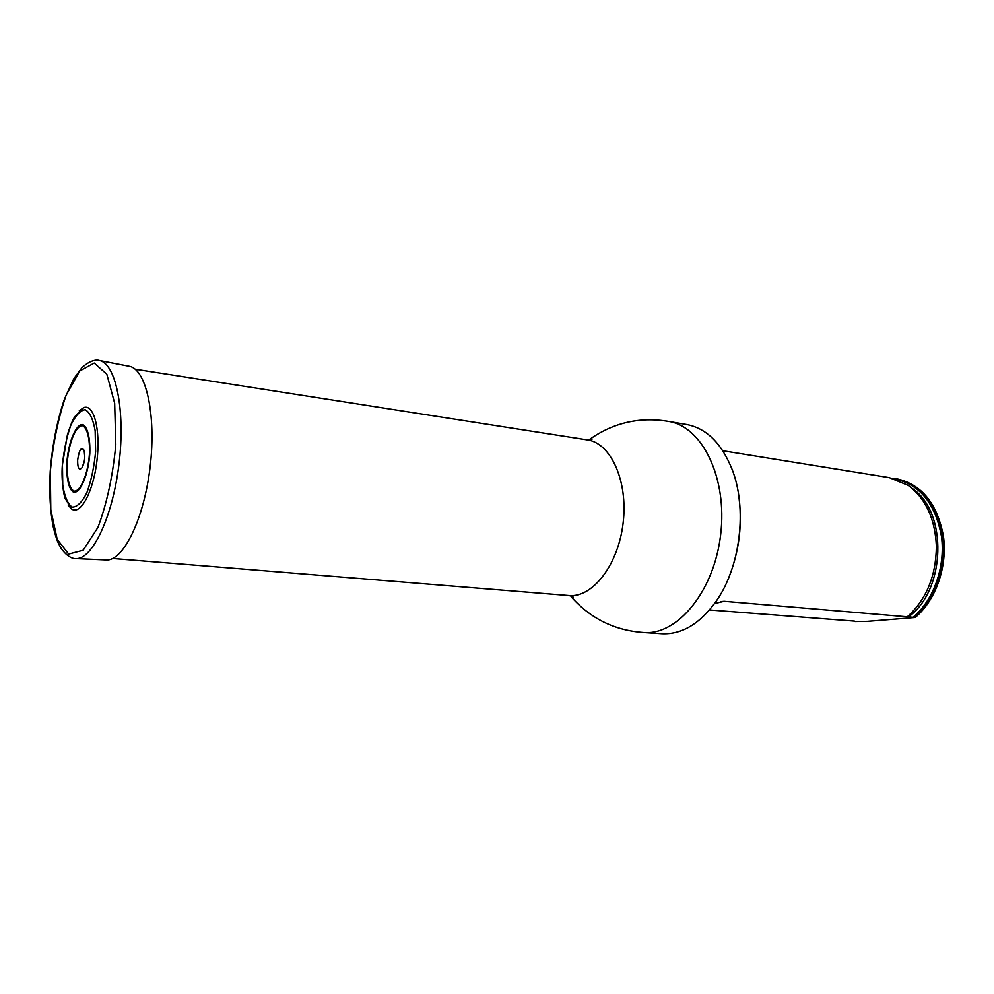 <?xml version="1.0" encoding="UTF-8"?>
<svg xmlns="http://www.w3.org/2000/svg" width="994" height="994" viewBox="0 0 994 994"><rect width="100%" height="100%" fill="white"/><g stroke="black" fill="none" stroke-linecap="round" stroke-linejoin="round"><path stroke-width="1.49" d="M738.356 493.049C742.916 522.707 739.511 551.422 728.142 579.179M668.664 421.431C702.186 426.364 727.583 477.94 720.662 534.623C714.127 591.355 677.361 635.564 643.627 632.519L661.892 633.725C682.095 634.644 700.36 623.561 716.724 600.463C740.455 566.319 747.314 508.443 732.23 469.69C721.731 443.411 706.56 428.352 686.717 424.525L668.664 421.431C639.95 416.623 613.658 422.562 589.815 439.236L591.964 438.826C592.486 439.584 590.958 439.944 587.355 439.895L135.184 369.209M855.014 621.548L867.389 621.362L915.201 617.498C935.739 600.438 947.642 566.642 943.418 536.164C937.218 503.598 921.798 484.513 897.147 478.909L892.575 478.3M714.562 603.557L724.141 601.308L913.884 617.386C934.422 600.314 946.325 566.493 942.101 535.99C935.913 503.399 920.494 484.302 895.855 478.698M913.884 617.386L915.201 617.498M854.418 621.113L709.53 609.956M722.824 450.742L889.344 477.654L908.156 485.37C925.588 498.317 935.006 518.533 936.373 546.017C936.099 575.948 926.408 599.556 907.286 616.827M79.259 410.795L83.583 407.689C93.784 403.39 100.754 429.507 96.965 460.644C93.374 491.794 80.489 515.563 71.568 508.99L68.089 504.977M77.631 460.222C77.644 468.447 79.147 470.907 82.142 467.578C84.726 462.086 85.397 456.37 84.179 450.419C81.346 446.381 79.172 449.648 77.631 460.222M75.817 558.578L106.06 559.933C123.057 561.635 144.018 519.315 150.119 466.944C156.443 414.597 145.956 368.55 129.034 366.227L99.313 360.474M112.732 558.479L568.891 595.543C592.511 598.003 618.293 564.927 623.114 523.055C628.22 481.22 610.9 443.026 587.355 439.895M895.731 479.183C920.282 484.935 935.54 504.095 941.504 536.661C945.53 567.114 933.403 600.711 912.827 617.423M911.684 488.066C948.127 511.425 946.151 590.747 907.932 617.311M724.141 601.308L720.352 601.656M62.46 465.093L62.759 485.022C64.56 496.503 67.679 503.871 72.115 507.102C77.035 507.188 81.943 502.405 86.851 492.738C91.237 480.661 94.169 466.907 95.635 451.475L95.163 430.75C93.101 419.182 89.771 412.162 85.149 409.702C80.166 410.447 75.358 415.716 70.711 425.519C66.61 437.31 63.852 450.506 62.46 465.093M66.797 463.042C66.213 478.052 68.834 489.557 73.581 492.192C80.303 493.683 88.28 474.995 89.808 453.587C90.367 438.031 87.497 426.6 82.639 424.55C75.805 423.991 68.288 442.541 66.797 463.042M67.244 462.893C66.846 478.263 69.033 487.644 73.792 491.048C80.29 492.465 87.994 474.424 89.46 453.761C90.007 438.752 87.224 427.706 82.539 425.718C75.942 425.159 68.685 443.076 67.244 462.893M50.334 471.479L50.806 509.86L57.205 539.357L68.648 554.08L83.185 550.229L97.971 527.354C106.917 503.399 112.856 475.865 115.801 444.753L114.67 403.278L106.818 374.191L94.231 363.046L79.706 370.973L66.076 395.339C58.248 418.201 52.993 443.585 50.334 471.479M75.544 558.566C92.107 560.293 112.831 516.917 119.081 463.266C125.555 409.64 115.552 362.624 99.052 360.424C98.816 360.089 91.672 358.486 81.868 367.755L73.941 378.503L64.523 398.929C57.068 420.822 52.297 445.039 50.222 471.554C49.128 492.937 50.209 511.724 53.452 527.901C57.341 542.562 57.95 542.09 60.584 547.458C67.952 558.74 75.283 558.839 75.544 558.566M643.627 632.519C614.578 630.469 590.411 618.554 571.14 596.748L573.116 597.642C573.811 597.034 572.407 596.325 568.891 595.543M83.583 407.689L74.712 416.784C73.904 418.35 72.077 420.338 67.443 434.639L62.349 465.18C61.056 481.407 64.399 497.609 65.157 498.329L71.568 508.99M84.788 457.091L84.179 450.419M84.291 461.241L82.142 467.578"/></g></svg>
